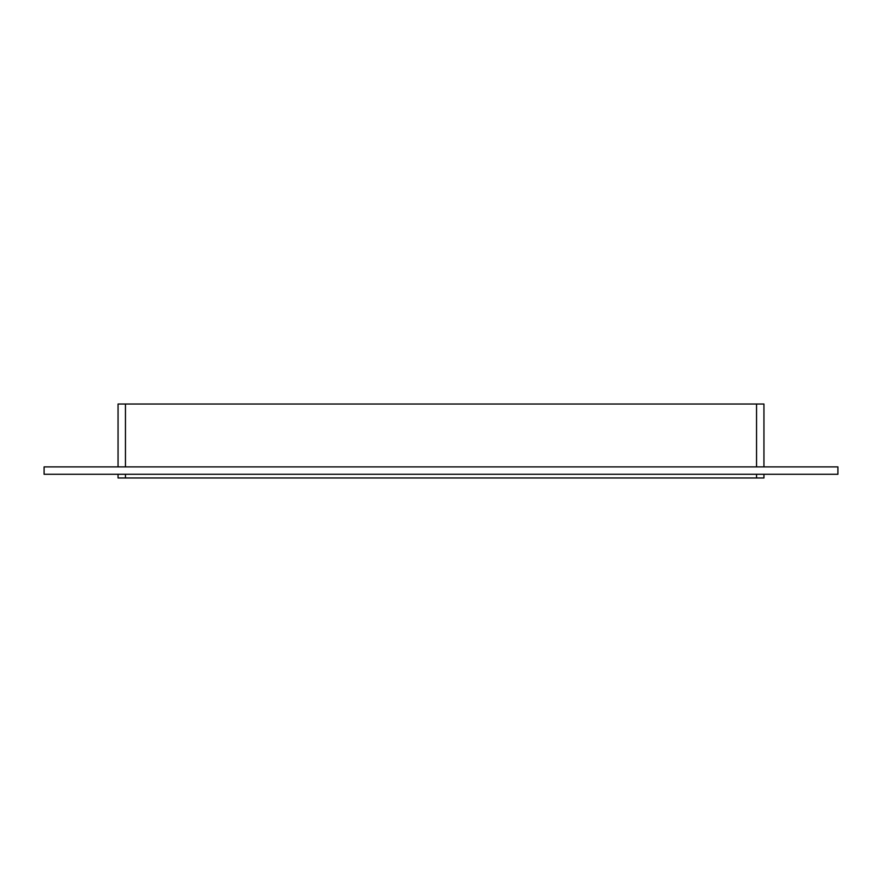 <?xml version="1.0" encoding="UTF-8"?>
<svg xmlns="http://www.w3.org/2000/svg" width="882" height="882" viewBox="0 0 882 882"><rect width="100%" height="100%" fill="white"/><g stroke="black" fill="none" stroke-linecap="round" stroke-linejoin="round"><path stroke-width="1.32" d="M125.453 466.887L125.453 404.022L118.056 404.022L118.056 466.887M125.453 404.022L756.547 404.022L756.547 466.887M763.944 466.887L763.944 404.022L756.547 404.022M756.547 474.284L756.547 477.978L763.944 477.978L763.944 474.284M756.547 477.978L125.453 477.978L125.453 474.284M118.056 474.284L118.056 477.978L125.453 477.978M44.1 466.887L837.9 466.887L837.9 474.284L44.1 474.284L44.1 466.887"/></g></svg>
